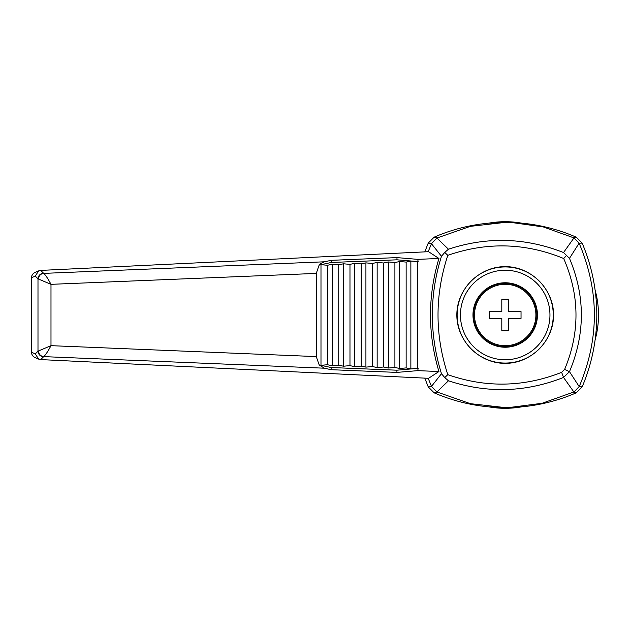 <?xml version="1.0" encoding="UTF-8"?>
<svg xmlns="http://www.w3.org/2000/svg" width="630" height="630" viewBox="0 0 630 630"><rect width="100%" height="100%" fill="white"/><g stroke="black" fill="none" stroke-linecap="round" stroke-linejoin="round"><path stroke-width="0.94" d="M508.882 407.586L521.412 406.878C540.445 405.122 558.723 400.436 576.261 392.829L573.867 391.986L563.543 377.441C525.609 392.427 487.242 393.545 448.442 380.788L436.913 391.962M569.473 258.332L563.535 252.551L573.962 237.919L579.112 243.188L569.473 258.332C585.309 296.061 585.309 333.837 569.481 371.661L579.198 386.607L582.151 386.883L576.261 392.829M582.151 386.883C588.554 371.818 592.869 356.17 595.098 339.956C597.374 323.316 597.374 306.684 595.098 290.044C592.869 273.829 588.554 258.182 582.151 243.117L579.112 243.188M501.811 299.163L501.811 311.606L489.368 311.606L489.368 318.394L501.811 318.394L501.811 330.837L508.591 330.837L508.591 318.394L521.034 318.394L521.034 311.606L508.591 311.606L508.591 299.163L501.811 299.163M595.098 339.956A93.303 93.303 0 0 0 595.098 290.044M505.41 407.618L470.319 403.665L436.929 391.97L434.141 392.829C451.671 400.436 469.956 405.122 488.99 406.878L508.764 407.586L542.123 403.279L573.867 391.986M488.998 406.885A93.303 93.303 0 0 0 521.396 406.885M573.962 237.919L576.261 237.171C558.723 229.564 540.445 224.879 521.412 223.122L511.773 222.5M505.284 222.382L488.99 223.122C469.956 224.879 451.671 229.564 434.141 237.171L436.944 238.022L470.366 226.351L505.284 222.382M521.396 223.114A93.303 93.303 0 0 0 489.006 223.114M573.733 237.809L543.351 226.957L511.45 222.484L505.488 222.382M424.785 378.126L428.242 386.883L431.503 386.371L441.473 373.724C429.321 334.42 429.321 295.265 441.473 256.276L431.471 243.708L428.085 251.921M431.471 243.708L428.242 243.117L424.785 251.874M428.085 378.079L431.479 386.3M319.158 364.904L324.324 368.196L43.706 356.619C45.517 355.052 47.943 351.406 50.991 345.665L316.268 356.588L319.158 364.904L320.985 365.305L327.505 364.738L332.223 365.754L338.735 365.195L343.452 366.211L349.973 365.644L354.69 366.66L361.203 366.101L365.92 367.117L372.44 366.55L377.157 367.573L383.678 367.007L388.395 368.022L394.908 367.463L399.625 368.479L406.145 367.912L410.862 368.936L410.862 261.064L418.139 261.6L397.002 259.812L331.215 262.482L319.119 265.096L316.268 273.412L50.991 284.335C47.943 278.594 45.517 274.948 43.706 273.381L324.489 261.796L320.985 263.356L319.623 264.561L320.985 264.261L321.032 263.371M410.862 261.064L406.145 262.088L399.625 261.521L394.908 262.537L388.395 261.978L383.678 262.993L377.157 262.426L372.44 263.45L365.92 262.883L361.203 263.899L354.69 263.34L349.973 264.356L343.452 263.789L338.735 264.805L332.223 264.246L327.505 265.261L320.985 264.695L319.158 265.096M428.242 243.117L434.141 237.171M431.503 243.637L436.921 238.038L448.442 249.212C487.171 236.455 525.538 237.573 563.535 252.551M576.261 237.171L582.151 243.117M579.309 386.371C599.406 338.712 599.374 291.06 579.222 243.424M574.08 391.876L579.198 386.607M38.422 351.036A5.654 5.316 -115.4 0 0 43.706 356.619L40.69 359.588L38.658 359.116L35.272 353.91L37.989 351.17L50.991 345.665L50.991 284.335L37.989 278.83L35.272 276.09L31.571 277.736A5.654 5.575 -113.9 0 1 34.863 272.562L38.658 270.884L35.272 276.09M324.324 368.196L331.12 369.692L396.908 372.401L417.745 370.645L438.937 371.527L428.55 378.307L40.69 359.588M564.606 369.44C580.08 332.482 579.773 295.502 563.685 258.505C525.538 242.818 486.903 241.77 447.796 255.339C434.763 295.068 434.763 334.845 447.796 374.661C485.958 387.993 523.9 387.222 561.637 372.338L563.543 377.441L569.481 371.661L564.606 369.44L561.637 372.338M456.852 315C456.663 340.869 479.328 363.541 505.197 363.345C531.066 363.541 553.738 340.869 553.549 315C553.738 289.131 531.066 266.459 505.197 266.655C479.328 266.459 456.663 289.131 456.852 315M566.724 255.292L563.685 258.505M438.937 371.527C427.675 333.837 427.675 296.155 438.937 258.473L428.55 251.693L40.69 270.412L43.706 273.381A5.654 5.316 115.4 0 0 38.422 278.964M441.473 256.276L444.756 252.425L447.796 255.339M447.796 374.661L444.756 377.575L441.473 373.724M436.929 391.97L431.503 386.371M444.756 377.575L448.442 380.788M444.756 252.425L448.442 249.212M410.862 368.936L417.375 368.369L417.375 261.631M406.145 367.912L406.145 262.088M397.002 259.812L396.963 257.607L331.183 260.324L324.489 261.796M331.215 262.482L331.183 260.324M399.625 368.479L399.625 261.521M394.908 367.463L394.908 262.537M388.395 368.022L388.395 261.978M383.678 367.007L383.678 262.993M377.157 367.573L377.157 262.426M372.44 366.55L372.44 263.45M365.92 367.117L365.92 262.883M361.203 366.101L361.203 263.899M354.69 366.66L354.69 263.34M349.973 365.644L349.973 264.356M343.452 366.211L343.452 263.789M338.735 365.195L338.735 264.805M332.223 365.754L332.223 264.246M327.505 364.738L327.505 265.261M320.985 365.305L320.985 264.695M320.985 264.261L320.985 263.356M319.623 264.561L319.119 265.096M316.268 356.588L316.268 273.412M438.937 258.473L417.745 259.355L396.963 257.607M43.494 273.247A5.654 5.52 135.2 0 0 37.989 278.83L37.989 351.17A5.654 5.52 -135.2 0 0 43.494 356.753M40.69 270.412L38.658 270.884M434.141 392.829L428.242 386.883M472.973 315A32.232 32.232 0 0 1 505.197 282.768A32.232 32.232 0 0 1 537.429 315A32.232 32.232 0 0 1 505.197 347.232A32.232 32.232 0 0 1 472.973 315M457.136 315A48.061 48.061 0 0 1 505.197 266.939A48.061 48.061 0 0 1 553.266 315A48.061 48.061 0 0 1 505.197 363.061A48.061 48.061 0 0 1 457.136 315A48.061 48.061 0 0 1 505.197 266.939A48.061 48.061 0 0 1 553.266 315A48.061 48.061 0 0 1 505.197 363.061A48.061 48.061 0 0 1 457.136 315M473.532 315A31.665 31.665 0 0 1 505.197 283.335A31.665 31.665 0 0 1 536.862 315A31.665 31.665 0 0 1 505.197 346.665A31.665 31.665 0 0 1 473.532 315M318.953 364.896L331.152 367.534L396.947 370.196L417.375 368.369M417.745 370.645L418.139 368.4M418.139 261.6L417.745 259.355M396.947 370.196L396.908 372.401M331.152 367.534L331.12 369.692M34.863 272.562A5.654 5.654 0 0 0 31.5 277.736L31.571 352.264L35.272 353.91M34.863 357.438A5.654 5.575 -66.1 0 1 31.571 352.264L31.5 352.264A5.654 5.654 0 0 0 34.863 357.438L38.658 359.116M460.443 315A44.754 44.754 0 0 1 527.578 276.239A44.754 44.754 0 0 1 527.578 353.761A44.754 44.754 0 0 1 460.443 315M474.5 315A30.705 30.705 0 0 1 498.763 284.981A30.705 30.705 0 0 1 535.595 310.692A30.705 30.705 0 0 1 507.355 345.626A30.705 30.705 0 0 1 474.5 315M31.5 277.736L31.5 352.264"/></g></svg>
